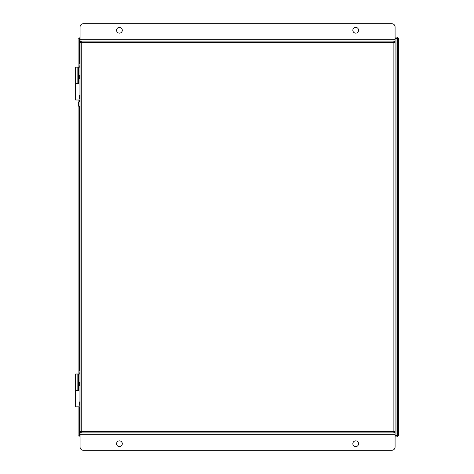 <?xml version="1.0" encoding="UTF-8"?>
<svg xmlns="http://www.w3.org/2000/svg" width="474" height="474" viewBox="0 0 474 474"><rect width="100%" height="100%" fill="white"/><g stroke="black" fill="none" stroke-linecap="round" stroke-linejoin="round"><path stroke-width="0.71" d="M78.524 68.386L79.075 68.386L78.524 67.569M79.075 83.584L75.633 83.584L75.633 99.99L79.075 99.99L79.075 101.667M78.524 375.224L79.075 375.224M78.524 374.407L79.075 375.212M79.075 390.416L75.633 390.416L75.633 406.828L79.075 406.828L79.075 435.938L80.059 435.938M395.085 435.517L396.963 435.517L397.378 435.938L396.963 435.517L396.963 38.465L397.384 38.05L396.963 38.465L395.085 38.465M79.49 406.828L79.49 435.517L79.075 435.938L80.059 435.517M78.086 67.172L78.086 38.05L79.49 38.465L79.075 38.044L79.075 65.531M78.086 99.99L78.086 374.01M78.086 406.828L78.086 435.938L79.075 435.938L79.075 436.927L80.059 436.927M79.075 106.526L79.075 372.368M395.085 435.938L397.378 435.938L397.378 436.927L395.085 436.927M395.085 38.044L397.378 38.044L397.378 37.061L395.085 37.061M80.059 37.061L79.075 37.061L79.075 38.044L80.059 38.044M398.367 435.938L398.367 38.05L397.384 38.05L397.384 435.938L398.367 435.938M78.364 104.096A4.106 2.957 180 0 1 78.299 103.373A4.165 4.165 0 0 0 78.293 103.421L78.299 103.421A4.112 2.856 180 0 0 78.364 104.096A4.112 2.856 0 0 0 78.293 104.778A4.165 4.165 0 0 0 79.022 106.526L79.596 106.526M78.299 103.373A4.165 4.165 0 0 1 79.022 101.667L79.022 106.526M79.596 101.667L79.022 101.667M77.843 83.584L78.524 83.584L78.524 67.172L75.633 67.172L75.633 83.584L77.843 83.584L77.843 67.172M80.059 67.172L78.524 67.172M80.059 99.99L79.075 99.99L79.075 67.172M77.843 390.416L78.524 390.416L78.524 374.01L75.633 374.01L75.633 390.416L77.843 390.416L77.843 374.01M80.059 374.01L78.524 374.01M80.059 406.828L79.075 406.828L79.075 374.01M80.059 434.314L80.059 447.018A3.282 3.282 0 0 0 83.341 450.3L391.802 450.3A3.282 3.282 0 0 0 395.085 447.018L395.085 434.314L80.059 434.314L80.059 432.91L395.085 432.91L395.085 42.299L393.876 41.09L393.876 42.299L80.059 42.299L80.059 431.701L81.267 432.91L393.864 432.91L393.876 431.701L395.085 431.701L393.876 432.91M80.059 432.91L80.059 431.701L81.267 431.701L81.273 41.09L80.059 42.299L80.349 41.511M395.085 42.299L393.876 42.299L393.876 431.701L81.267 431.701L81.273 432.91M79.075 63.895L79.271 67.172M80.059 75.378L79.271 75.378L79.271 78.66L80.059 78.66M80.059 95.067L79.271 95.067L79.271 98.349L80.059 98.349M79.075 370.727L79.271 374.01M80.059 382.216L79.271 382.216L79.271 385.498L80.059 385.498M80.059 401.905L79.271 401.905L79.271 405.187L80.059 405.187M395.085 39.686L395.085 26.982A3.282 3.282 0 0 0 391.802 23.7L83.341 23.7A3.282 3.282 0 0 0 80.059 26.982L80.059 39.686L395.085 39.686L395.085 48.312M395.085 41.09L80.059 41.09L80.059 41.511M80.059 41.09L80.059 39.686M119.436 27.397A2.868 2.868 0 0 0 116.568 30.265A2.868 2.868 0 0 0 119.436 33.133A2.868 2.868 0 0 0 122.304 30.265A2.868 2.868 0 0 0 119.436 27.397M355.707 27.397A2.868 2.868 0 0 0 352.84 30.265A2.868 2.868 0 0 0 355.707 33.133A2.868 2.868 0 0 0 358.575 30.265A2.868 2.868 0 0 0 355.707 27.397M395.085 432.91L395.085 434.314M355.707 446.603A2.868 2.868 0 0 0 358.575 443.735A2.868 2.868 0 0 0 355.707 440.867A2.868 2.868 0 0 0 352.84 443.735A2.868 2.868 0 0 0 355.707 446.603M119.436 446.603A2.868 2.868 0 0 0 122.304 443.735A2.868 2.868 0 0 0 119.436 440.867A2.868 2.868 0 0 0 116.568 443.735A2.868 2.868 0 0 0 119.436 446.603M80.059 38.465L79.49 38.465L79.49 63.895M79.49 99.99L79.49 101.667M79.49 106.526L79.49 370.727M80.059 101.637L79.596 101.637M80.059 106.561L79.596 106.561M80.059 63.895L79.271 63.895M80.059 370.727L79.271 370.727"/></g></svg>
